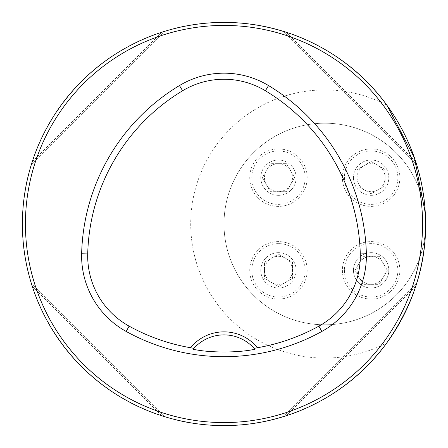 <?xml version="1.0" encoding="UTF-8"?>
<svg xmlns="http://www.w3.org/2000/svg" width="448" height="448" viewBox="0 0 448 448"><rect width="100%" height="100%" fill="white"/><g stroke="black" fill="none" stroke-linecap="round" stroke-linejoin="round"><path stroke-width="0.34" stroke-dasharray="2.24 1.68" d="M353.466 270.329A17.662 17.662 0 0 0 379.96 285.628A17.662 17.662 0 0 0 379.96 255.03A17.662 17.662 0 0 0 353.466 270.329A17.662 17.662 0 0 0 379.96 285.628A17.662 17.662 0 0 0 379.96 255.03A17.662 17.662 0 0 0 353.466 270.329M260.803 177.671A17.662 17.662 0 0 0 278.471 195.334A17.662 17.662 0 0 0 296.134 177.671A17.662 17.662 0 0 0 278.471 160.003A17.662 17.662 0 0 0 260.803 177.671M224 224A100.8 100.8 0 0 1 324.8 123.2A100.8 100.8 0 0 1 425.6 224A100.8 100.8 0 0 1 324.8 324.8A100.8 100.8 0 0 1 224 224M260.803 270.329A17.662 17.662 0 0 0 278.471 287.997A17.662 17.662 0 0 0 296.134 270.329A17.662 17.662 0 0 0 278.471 252.666A17.662 17.662 0 0 0 260.803 270.329M353.466 177.671A17.662 17.662 0 0 0 371.129 195.334A17.662 17.662 0 0 0 388.797 177.671A17.662 17.662 0 0 0 371.129 160.003A17.662 17.662 0 0 0 353.466 177.671M386.826 105.129C337.624 35.588 242.43 5.09 161.89 32.206C80.5 57.378 21.358 138.578 22.4 223.944C21.33 309.238 80.315 390.578 161.756 415.75C242.032 443.094 337.714 412.384 386.826 342.871A134.081 134.081 0 0 1 190.719 224A134.081 134.081 0 0 1 386.826 105.129M425.6 224A100.8 100.8 0 0 1 274.4 311.293A100.8 100.8 0 0 1 274.4 136.707A100.8 100.8 0 0 1 425.6 224A100.8 100.8 0 0 1 274.4 311.293A100.8 100.8 0 0 1 274.4 136.707A100.8 100.8 0 0 1 425.6 224L425.309 213.147M415.766 161.806C396.407 101.214 346.786 51.593 286.194 32.234C346.786 51.593 396.407 101.214 415.766 161.806L286.194 32.234L415.766 161.806M415.766 286.194C396.407 346.786 346.786 396.407 286.194 415.766C346.786 396.407 396.407 346.786 415.766 286.194L286.194 415.766L415.766 286.194M283.735 416.545L283.242 416.696M32.234 161.806C51.593 101.214 101.214 51.593 161.806 32.234C101.214 51.593 51.593 101.214 32.234 161.806L161.806 32.234L32.234 161.806M161.806 415.766C101.214 396.407 51.593 346.786 32.234 286.194C51.593 346.786 101.214 396.407 161.806 415.766L32.234 286.194L161.806 415.766M193.15 349.238A40.32 40.32 0 0 1 254.85 349.238M416.752 283.069L283.069 416.752L416.752 283.069M31.248 164.931L164.931 31.248L31.248 164.931M283.069 31.248L416.752 164.931L283.069 31.248M164.931 416.752L31.248 283.069L164.931 416.752M278.471 191.671A14 14 0 0 0 290.595 170.671A14 14 0 0 0 264.471 177.671A14 14 0 0 0 278.471 191.671L286.552 191.671L294.638 177.671L286.552 163.671L270.385 163.671L262.304 177.671L270.385 191.671L278.471 191.671M286.552 163.671L294.638 177.671L286.552 191.671L270.385 191.671L262.304 177.671L270.385 163.671L286.552 163.671M305.183 177.671A26.712 26.712 0 0 0 265.115 154.538A26.712 26.712 0 0 0 265.115 200.805A26.712 26.712 0 0 0 305.183 177.671M307.199 177.671A28.728 28.728 0 0 0 264.107 152.79A28.728 28.728 0 0 0 264.107 202.552A28.728 28.728 0 0 0 307.199 177.671A28.728 28.728 0 0 0 264.107 152.79A28.728 28.728 0 0 0 264.107 202.552A28.728 28.728 0 0 0 307.199 177.671M296.134 177.671A17.662 17.662 0 0 0 269.64 162.372A17.662 17.662 0 0 0 269.64 192.97A17.662 17.662 0 0 0 296.134 177.671M292.471 270.329A14 14 0 0 0 271.471 258.205A14 14 0 0 0 278.471 284.329A14 14 0 0 0 292.471 270.329L292.471 262.248L278.471 254.162L264.471 262.248L264.471 278.415L278.471 286.496L292.471 278.415L292.471 270.329M264.471 262.248L278.471 254.162L292.471 262.248L292.471 278.415L278.471 286.496L264.471 278.415L264.471 262.248M278.471 243.617A26.712 26.712 0 0 0 255.338 283.685A26.712 26.712 0 0 0 301.605 283.685A26.712 26.712 0 0 0 278.471 243.617M278.471 241.601A28.728 28.728 0 0 0 253.59 284.693A28.728 28.728 0 0 0 303.352 284.693A28.728 28.728 0 0 0 278.471 241.601A28.728 28.728 0 0 0 253.59 284.693A28.728 28.728 0 0 0 303.352 284.693A28.728 28.728 0 0 0 278.471 241.601M278.471 252.666A17.662 17.662 0 0 0 263.172 279.16A17.662 17.662 0 0 0 293.77 279.16A17.662 17.662 0 0 0 278.471 252.666M371.129 256.329A14 14 0 0 0 359.005 277.329A14 14 0 0 0 385.129 270.329A14 14 0 0 0 371.129 256.329L363.048 256.329L354.962 270.329L363.048 284.329L379.215 284.329L387.296 270.329L379.215 256.329L371.129 256.329M363.048 284.329L354.962 270.329L363.048 256.329L379.215 256.329L387.296 270.329L379.215 284.329L363.048 284.329M344.417 270.329A26.712 26.712 0 0 0 384.485 293.462A26.712 26.712 0 0 0 384.485 247.195A26.712 26.712 0 0 0 344.417 270.329M342.401 270.329A28.728 28.728 0 0 0 385.493 295.21A28.728 28.728 0 0 0 385.493 245.448A28.728 28.728 0 0 0 342.401 270.329A28.728 28.728 0 0 0 385.493 295.21A28.728 28.728 0 0 0 385.493 245.448A28.728 28.728 0 0 0 342.401 270.329M357.129 177.671A14 14 0 0 0 378.129 189.795A14 14 0 0 0 371.129 163.671A14 14 0 0 0 357.129 177.671L357.129 185.752L371.129 193.838L385.129 185.752L385.129 169.585L371.129 161.504L357.129 169.585L357.129 177.671M385.129 185.752L371.129 193.838L357.129 185.752L357.129 169.585L371.129 161.504L385.129 169.585L385.129 185.752M371.129 204.383A26.712 26.712 0 0 0 394.262 164.315A26.712 26.712 0 0 0 347.995 164.315A26.712 26.712 0 0 0 371.129 204.383M371.129 206.399A28.728 28.728 0 0 0 396.01 163.307A28.728 28.728 0 0 0 346.248 163.307A28.728 28.728 0 0 0 371.129 206.399A28.728 28.728 0 0 0 396.01 163.307A28.728 28.728 0 0 0 346.248 163.307A28.728 28.728 0 0 0 371.129 206.399M371.129 195.334A17.662 17.662 0 0 0 386.428 168.84A17.662 17.662 0 0 0 355.83 168.84A17.662 17.662 0 0 0 371.129 195.334"/><path stroke-width="0.67" d="M386.826 342.871C413.011 305.379 425.936 265.754 425.6 224A201.6 201.6 0 0 0 123.2 49.409A201.6 201.6 0 0 0 123.2 398.591A201.6 201.6 0 0 0 425.6 224M425.309 213.147L414.4 157.69L386.826 105.129M416.752 164.931L415.766 161.806L416.752 164.931M286.194 32.234L283.069 31.248L286.194 32.234M416.752 283.069L415.766 286.194L416.752 283.069M283.242 416.696L283.735 416.545M31.248 164.931L32.234 161.806L31.248 164.931M161.806 32.234L164.931 31.248L161.806 32.234M164.931 416.752L161.806 415.766L164.931 416.752M32.234 286.194L31.248 283.069L32.234 286.194M257.516 347.721A43.344 43.344 0 0 0 190.484 347.721A196.157 196.157 0 0 1 129.119 326.133A80.237 80.237 0 0 1 87.718 253.915A196.157 196.157 0 0 1 182.599 90.759A80.237 80.237 0 0 1 265.401 90.759A196.157 196.157 0 0 1 360.282 253.915A80.237 80.237 0 0 1 318.881 326.133A196.157 196.157 0 0 1 257.516 347.721L254.089 348.359L254.85 349.238C238.806 352.901 209.3 352.912 193.15 349.238L193.911 348.359A40.32 40.32 0 0 1 254.089 348.359M190.484 347.721L193.911 348.359M126.179 331.447A202.233 202.233 0 0 0 321.821 331.447A86.313 86.313 0 0 0 366.358 253.764A202.233 202.233 0 0 0 268.537 85.551A86.313 86.313 0 0 0 179.463 85.551A202.233 202.233 0 0 0 81.642 253.764A86.313 86.313 0 0 0 126.179 331.447L129.119 326.133M422.576 224A198.576 198.576 0 0 0 124.712 52.03A198.576 198.576 0 0 0 124.712 395.97A198.576 198.576 0 0 0 422.576 224M318.881 326.133L321.821 331.447M182.599 90.759L179.463 85.551M87.718 253.915L81.642 253.764M360.282 253.915L366.358 253.764M265.401 90.759L268.537 85.551"/></g></svg>
